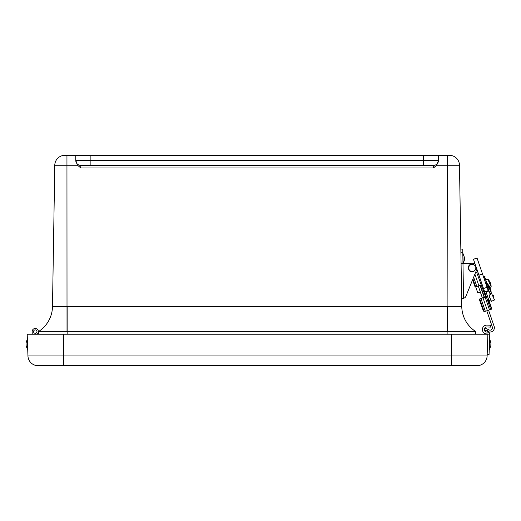 <?xml version="1.0" encoding="UTF-8"?>
<svg xmlns="http://www.w3.org/2000/svg" width="521" height="521" viewBox="0 0 521 521"><rect width="100%" height="100%" fill="white"/><g stroke="black" fill="none" stroke-linecap="round" stroke-linejoin="round"><path stroke-width="0.78" d="M90.882 165.404L90.882 155.323L75.766 155.323L75.766 160.364A5.041 5.041 0 0 0 80.801 165.404L433.459 165.404A5.041 5.041 0 0 0 438.5 160.364L438.5 155.323L423.384 155.323L423.384 160.364L75.766 160.364L77.544 165.242L80.801 167.983L80.801 165.404A5.041 5.041 0 0 1 75.766 160.364A5.041 5.041 0 0 0 80.801 165.404L423.384 165.404L423.384 160.364L438.5 160.364A5.041 5.041 0 0 1 433.459 165.404A5.041 5.041 0 0 0 438.5 160.364A5.041 5.041 0 0 1 433.459 165.404L433.459 167.983L436.722 165.242L438.5 160.364L438.5 161.217M447.239 331.363L447.318 306.556L461.769 306.556A30.231 30.225 -0.9 0 0 475.445 331.363L475.66 334.235L475.445 331.363L38.821 331.363A30.231 30.225 0.9 0 0 52.491 306.556L52.634 306.569M461.769 306.556L459.489 165.242A10.075 10.075 0 0 0 449.415 155.323L438.5 155.323M75.766 155.323L64.851 155.323A10.075 10.075 0 0 0 54.777 165.242L77.544 165.242M90.882 155.323L423.384 155.323M447.116 334.235L447.116 306.556L52.491 306.556L54.777 165.242L52.491 306.556M56.73 306.608L57.649 306.608M38.606 334.235L38.821 331.363L38.606 334.235M63.712 365.677L477.047 365.677A10.075 10.075 0 0 0 487.122 355.947L63.712 355.947L63.712 365.677L38.02 365.677A10.075 10.075 0 0 1 27.952 355.947L27.73 349.487M487.871 334.235L489.773 334.065L489.056 354.69L487.168 354.619L487.122 355.947L487.871 334.235L27.196 334.235L27.379 339.418M27.196 334.235L27.952 355.947L63.712 355.947L63.712 334.235M32.243 334.235L32.152 331.708A3.126 3.126 0 0 1 36.73 328.836A3.126 3.126 0 0 1 36.952 334.235M35.337 333.316A1.713 1.713 0 0 1 33.761 330.796A1.713 1.713 0 0 1 36.73 330.698A1.713 1.713 0 0 1 35.337 333.316M38.391 331.838L38.209 334.235M36.978 331.812A1.713 1.713 0 0 0 34.601 330.027A1.713 1.713 0 0 0 34.243 332.971A1.713 1.713 0 0 0 36.978 331.812M26.154 346.035L27.528 349.493L26.154 346.035L27.528 349.493L26.154 346.035L26.05 342.974L27.177 339.425M484.367 311.617L491.876 309.044L488.607 299.516L491.876 309.044M475.79 271.916L476.005 272.548M476.682 269.715L477.008 269.604L477.477 270.966L477.256 272.125L475.458 272.737M484.133 311.617A3.172 0.716 71.1 0 1 482.596 308.868L479.255 299.113L479.782 298.93L484.133 311.617M476.617 272.34L485.676 296.911L479.782 298.93M488.424 302.883A20.606 11.11 71.1 0 0 488.581 300.356L488.607 299.516M480.342 285.326L484.458 297.328M483.983 289.943L490.678 309.454M486.718 286.237L487.337 286.029L489.037 290.978L486.034 292.007L485.839 291.434M480.994 285.098L475.139 287.104L472.612 279.751L465.891 296.332L476.669 269.754A4.761 4.761 0 0 0 476.865 269.168M486.77 310.796L492.325 326.999A2.377 2.377 0 0 1 489.03 329.91L485.22 328.041L484.387 329.754L488.197 331.616A4.285 4.285 0 0 0 494.129 326.38L488.574 310.177M484.198 297.419L480.082 285.41M483.475 294.469A3.172 3.172 0 0 0 483.468 294.463L484.602 297.784M478.285 286.029L482.4 298.038M483.827 295.511L483.709 295.173M486.49 283.541L487.337 286.029M489.037 290.978L490.196 294.352M486.034 292.007L490.059 303.743L488.998 300.637L490.854 299.998M486.464 279.94L487.734 279.041A11.182 11.182 0 0 1 490.228 282.551A11.182 11.182 -23.7 0 1 491.153 286.752L487.734 279.041M475.732 286.902L477.79 292.906L475.732 286.902M473.413 271.35A3.575 3.575 0 0 1 468.744 267.28A3.575 3.575 0 0 1 474.605 265.267A3.575 3.575 0 0 1 473.413 271.35M489.265 296.41L491.44 301.314L494.481 299.966L494.885 298.917L494.481 299.966L491.29 292.769L489.265 296.41L489.076 295.987L491.166 292.483L490.209 290.327L490.932 290.008C496.077 301.594 496.077 301.594 490.932 290.008L491.166 292.483M490.932 290.008L488.991 285.632C483.853 274.046 483.853 274.046 488.991 285.632L488.268 285.957L490.209 290.327M485.735 283.359L487.311 283.802L488.268 285.957L487.187 283.515L488.991 285.632M485.618 283.02L487.187 283.515L483.996 276.319L485.044 276.723L483.41 276.579M478.929 275.186L473.465 259.263L477.054 258.038L482.511 273.961L478.929 275.186L484.641 291.851L488.223 290.62L482.511 273.961M475.159 264.186A4.761 4.761 0 0 0 472.182 263.203L462.98 263.352L462.746 249.077L460.844 249.103M465.891 296.332L472.612 279.751L465.891 296.332A3.172 3.172 0 0 1 463.54 298.259L461.639 298.286M463.54 298.259L462.98 263.352L461.072 263.385M488.073 329.441L487.239 331.148L488.197 331.616M492.325 326.999A2.377 2.377 0 0 1 489.03 329.91M493.289 295.322L493.771 296.403M486.425 279.842L485.754 278.325M462.824 253.642L463.182 263.352M463.019 253.636L464.328 257.12L464.38 260.187L463.306 263.346M486.673 333.954L487.877 334L486.673 333.954A4.435 4.435 0 0 1 482.394 329.37A4.435 4.435 0 0 1 486.979 325.097L490.723 325.228L490.658 327.116L486.914 326.986A2.54 2.54 0 0 0 484.289 329.441A2.54 2.54 0 0 0 486.738 332.066L487.943 332.105A1.895 1.895 0 0 1 489.773 334.065M486.914 326.986A2.54 2.54 0 0 0 484.289 329.441A2.54 2.54 0 0 0 486.738 332.066L487.943 332.105M490.815 345.957L490.919 342.896L489.792 339.347L489.44 349.415L490.815 345.957L489.239 349.409M67.15 334.235L67.15 306.556M447.116 306.556L447.318 165.242L459.489 165.242M436.722 165.242L447.318 165.242L447.318 155.323M66.948 155.323L67.02 331.363M80.801 165.404A5.041 5.041 0 0 1 75.766 160.364M80.801 167.983L433.459 167.983M451.355 365.677L451.355 334.235M483 297.83L487.376 310.588M480.955 298.533L485.331 311.291M491.59 309.142L488.581 300.356M485.11 297.107L489.486 309.865M474.885 274.157L478.884 285.821M473.641 277.211L476.839 286.524M472.931 278.963L475.666 286.928M487.083 287.299L483.501 288.53M462.798 252.223L460.896 252.255M488.822 287.195L487.851 287.527M491.153 286.752C490.046 287.52 489.538 287.631 489.636 287.097C489.538 287.631 490.046 287.52 491.153 286.752M480.342 292.034L477.79 292.906L480.342 292.034M473.543 271.715C477.516 267.644 476.702 265.13 471.088 264.173C466.048 265.476 468.705 273.629 473.543 271.715M489.792 339.347L490.919 342.896L489.59 339.34"/></g></svg>

